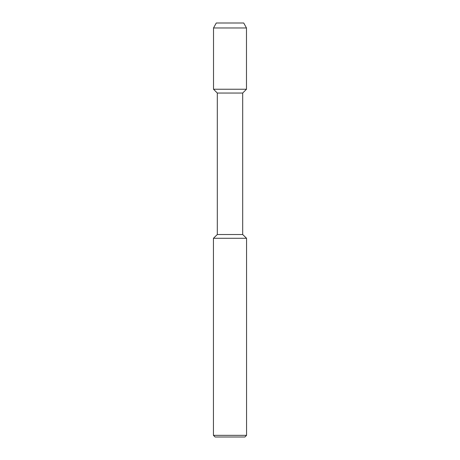 <?xml version="1.0" encoding="UTF-8"?>
<svg xmlns="http://www.w3.org/2000/svg" width="460" height="460" viewBox="0 0 460 460"><rect width="100%" height="100%" fill="white"/><g stroke="black" fill="none" stroke-linecap="round" stroke-linejoin="round"><path stroke-width="0.69" d="M216.275 23L243.725 23L216.275 23L213.52 27.968L246.48 27.968L243.725 23M213.44 238.28L213.44 435.344L246.56 435.344L246.56 238.28L213.44 238.28L217.304 234.525L217.304 93.046L213.52 89.24L246.48 89.24L246.48 27.968M217.304 93.046L242.696 93.046L246.48 89.24L213.52 89.24L213.52 27.968M217.304 234.525L242.696 234.525L242.696 93.046M213.44 435.344L215.096 437L244.904 437L246.56 435.344M246.56 238.28L242.696 234.525"/></g></svg>
